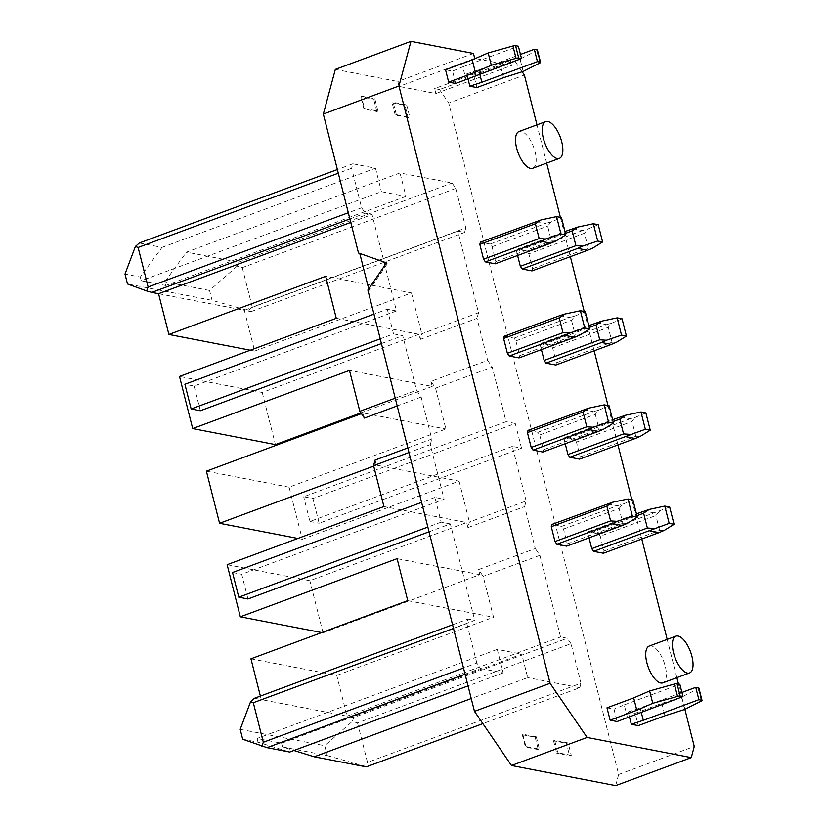 <?xml version="1.0" encoding="UTF-8"?>
<svg xmlns="http://www.w3.org/2000/svg" width="827" height="827" viewBox="0 0 827 827"><rect width="100%" height="100%" fill="white"/><g stroke="black" fill="none" stroke-linecap="round" stroke-linejoin="round"><path stroke-width="0.62" stroke-dasharray="4.13 3.1" d="M524.638 506.569L526.137 500.986L469.426 522.023L467.927 527.605L524.638 506.569L535.265 548.559L478.554 569.596L479.836 574.662L323.047 632.82L321.703 632.562M227.136 564.696L309.856 580.699L466.645 522.54L383.924 506.537M323.047 632.82L309.856 580.699M349.873 218.948L365.327 213.221L372.067 214.524L396.474 310.983L194.097 386.054L184.907 384.276M194.097 386.054L200.341 410.75M684.88 709.349L678.471 683.991M676.858 677.644L667.182 639.395M641.783 539.028L631.838 499.715M617.976 444.916L608.021 405.592M594.158 350.803L584.203 311.479M570.341 256.68L560.396 217.367M546.668 163.105L536.981 124.856M522.137 71.763L515.128 61.508L439.509 89.554L434.609 88.603L510.228 60.557L515.128 61.508M510.228 60.557L511.479 65.498L475.349 58.51M649.216 646.063A19.61 8.26 -110.4 0 1 651.356 645.928A19.61 8.26 -110.4 0 1 664.577 663.905A19.61 8.26 -110.4 0 1 662.861 682.844M532.66 168.305A19.61 8.26 69.6 0 0 534.376 149.367A19.61 8.26 69.6 0 0 521.155 131.39A19.61 8.26 69.6 0 0 519.025 131.524M566.66 546.14L567.26 543.908L563.507 529.084L561.657 526.375L551.857 524.483M603.431 553.253L604.03 551.02L600.278 536.196L598.428 533.498L588.617 531.596L588.018 533.828L636.904 515.697M589.041 537.839L588.018 533.828M467.886 78.451L466.728 73.872L473.726 75.226L476.848 87.579M455.656 83.475L452.534 71.122L445.536 69.768M629.337 716.502L628.179 711.923L635.177 713.277L638.299 725.62M606.987 707.819L613.985 709.173L617.107 721.526M495.218 263.803L495.818 261.57L492.065 246.746L490.215 244.037L480.415 242.146M531.978 270.915L532.588 268.682L528.835 253.858L526.985 251.15L517.175 249.258L516.575 251.491L565.461 233.359M517.588 255.502L516.575 251.491M504.222 336.258L514.032 338.15L515.883 340.858L519.635 355.682L575.23 335.059L579.799 335.09M519.036 357.915L519.635 355.682M555.796 365.027L556.395 362.795L552.643 347.971L550.792 345.262L540.992 343.37L540.393 345.603L589.279 327.471M541.406 349.614L540.393 345.603M528.039 430.371L537.85 432.263L539.7 434.971L543.442 449.795L599.048 429.172L603.617 429.203M542.843 452.028L543.442 449.795M579.613 459.14L580.213 456.907L576.46 442.083L574.61 439.375L564.81 437.483L564.21 439.716L613.086 421.584M565.223 443.727L564.21 439.716M242.683 739.224L258.003 742.191L289.698 752.053M139.329 243.004L161.999 247.397L140.311 277.055L124.991 274.088M258.003 742.191L257.073 738.48L281.583 743.225L282.514 746.936L293.926 750.482M281.583 743.225L521.765 654.136L527.698 677.602L471.235 698.546M473.457 53.445L397.849 81.491L399.09 86.432L435.86 93.544L434.609 88.603M474.708 58.386L399.09 86.432M368.718 288.819L369.09 290.298L387.76 263.11L386.529 262.872M369.09 290.298L367.87 290.06M357.491 722.881L367.488 762.401L580.988 683.216L570.992 643.685L357.491 722.881L352.302 721.413L353.791 717.464L567.291 638.279L560.551 636.966L539.886 555.331L535.265 548.559M358.494 253.01L387.76 263.11M161.999 247.397L375.499 168.201L352.819 163.808L351.62 168.284L361.626 207.804L365.327 213.221M361.626 207.804L348.301 212.746M282.514 746.936L327.254 755.589L324.753 745.706L352.302 721.413M240.192 729.342L324.753 745.706M335.338 69.396L397.849 81.491M455.791 188.432L242.29 267.628L237.111 266.16L238.589 262.211L186.509 252.132L400.01 172.946L452.09 183.015L455.791 188.432L465.797 227.963L252.297 307.148L248.358 310.621L212.053 300.335L127.492 283.971M238.589 262.211L452.09 183.015M158.567 293.719L244.358 310.311L254.664 351.072L250.261 350.214M336.289 318.312L419.02 334.315L420.302 339.38L421.801 333.798L478.513 312.761L457.848 231.115L244.358 310.311L251.098 311.614L248.358 310.621M351.62 168.284L338.305 173.215M352.819 163.808L337.375 169.545M140.311 277.055L141.252 280.756L381.433 191.668L405.943 196.412L400.01 172.946M375.499 168.201L381.433 191.668M419.02 334.315L262.231 392.474L179.5 376.461M262.231 392.474L275.422 444.595M435.55 388.142L492.261 367.105L487.63 360.334L430.919 381.371L435.55 388.142L445.898 429.017L289.109 487.175L302.3 539.297L297.896 538.449M289.109 487.175L206.388 471.173M420.302 339.38L477.003 318.343L487.63 360.334M478.513 312.761L477.003 318.343M526.137 500.986L512.327 446.394L521.517 448.172L319.139 523.243L312.885 498.536L303.695 496.758L506.072 421.698L492.261 367.105M521.517 448.172L515.262 423.476L312.885 498.536M580.988 683.216L579.789 687.682L482.865 723.635M366.289 766.867L363.56 765.874L367.488 762.401M579.789 687.682L527.698 677.602M512.327 446.394L309.949 521.465L303.695 496.758M309.949 521.465L319.139 523.243M302.3 539.297L459.088 481.138L376.357 465.136L375.076 460.07M459.088 481.138L469.426 522.023M467.927 527.605L466.645 522.54M254.664 351.072L411.453 292.913L325.662 276.311M327.254 755.589L363.56 765.874M465.074 674.201L480.518 668.474L476.817 663.058L463.502 667.999M396.474 310.983L387.284 309.205L373.959 314.146M254.52 698.257L261.26 699.57L260.381 696.086M250.953 658.809L336.734 675.401L347.051 716.161L261.26 699.57L474.76 620.374L468.02 619.072L466.821 623.537L453.496 628.479M429.037 531.813L450.353 523.915L474.76 620.374M247.976 598.975L241.722 574.279L444.099 499.208L430.288 444.616L408.972 452.524M242.29 267.628L252.297 307.148M407.814 447.924L431.787 439.034L421.16 397.043L416.539 390.272L395.223 398.18M430.288 444.616L431.787 439.034M373.69 466.128L376.357 465.136M480.518 668.474L503.188 672.858L497.254 649.391L521.765 654.136M497.254 649.391L257.073 738.48M387.284 309.205L393.528 333.901L380.213 338.843M439.509 89.554L448.761 103.086L524.38 75.04M615.65 785.65L618.658 774.486L448.761 103.086M450.353 523.915L441.163 522.137L434.909 497.43L444.099 499.208M476.817 663.058L466.821 623.537M570.992 643.685L567.291 638.279M515.262 423.476L506.072 421.698M457.848 231.115L464.588 232.428L465.797 227.963M393.528 333.901L402.718 335.679L416.539 390.272M408.093 117.579L395.223 115.087L396.329 114.674L409.82 117.279L408.093 117.579L404.961 105.225L406.688 104.936L409.82 117.279M396.329 114.674L393.207 102.321L406.688 104.936M361.347 96.159L374.827 98.764L377.949 111.118L364.469 108.513L361.347 96.159L360.841 96.687L373.711 99.178L374.827 98.764M522.292 734.738L535.162 737.229L536.278 736.816L522.798 734.211L522.292 734.738L525.424 747.091L525.92 746.554L522.798 734.211M536.278 736.816L539.4 749.169L525.92 746.554M571.271 755.33L557.78 752.725L554.659 740.372L568.139 742.977L571.271 755.33L569.545 755.63L556.674 753.139L557.78 752.725M618.658 774.486L694.266 746.44M407.732 600.65L493.523 617.252L483.175 576.367L478.554 569.596M479.836 574.662L397.105 558.659M421.16 397.043L397.187 405.933M452.565 624.798L468.02 619.072M381.412 343.587L402.718 335.679M350.751 222.422L372.067 214.524M430.919 381.371L432.201 386.436L349.48 370.424M364.449 418.08L363.167 413.014L445.898 429.017M361.43 413.655L363.167 413.014M503.188 672.858L468.03 685.903M360.903 412.88L432.201 386.436M435.86 93.544L511.479 65.498M411.453 292.913L421.801 333.798M237.111 266.16L209.551 290.453L212.053 300.335M141.252 280.756L165.762 285.501L164.821 281.8L186.509 252.132M405.943 196.412L165.762 285.501M539.886 555.331L483.175 576.367M251.098 311.614L464.588 232.428M209.551 290.453L164.821 281.8M336.734 675.401L493.523 617.252M353.791 717.464L347.051 716.161L560.551 636.966M441.163 522.137L427.838 527.078M232.532 572.501L241.722 574.279M434.909 497.43L421.594 502.371M567.26 543.908L622.855 523.284L627.424 523.315M588.617 531.596L636.439 513.856M563.507 529.084L619.113 508.46L622.855 523.284M669.674 507.034L598.428 533.498M659.367 511.375L655.873 515.572L600.278 536.196M604.03 551.02L659.626 530.396L664.195 530.427M654.023 512.874L644.223 510.972M659.626 530.396L655.873 515.572M466.728 73.872L478.719 69.913L479.763 74.048M478.719 69.913L520.462 54.427M537.436 50.023A2.615 0.589 -14.2 0 1 536.785 50.612L520.038 59.079L500.407 65.323L473.726 75.226M503.54 77.676L500.407 65.323M523.171 71.432L520.038 59.079M452.534 71.122L462.789 66.832L465.911 79.185M462.789 66.832L518.384 46.209M395.223 115.087L392.101 102.734L393.207 102.321M392.101 102.734L404.961 105.225M364.469 108.513L363.973 109.04L360.841 96.687M377.949 111.118L376.843 111.531L363.973 109.04M376.843 111.531L373.711 99.178M641.214 712.088L640.17 707.964L681.913 692.478M628.179 711.923L640.17 707.964M635.177 713.277L661.858 703.374L681.489 697.13L698.236 688.664A2.615 0.589 165.8 0 0 698.887 688.064M681.489 697.13L684.622 709.483M661.858 703.374L664.991 715.727M627.362 717.226L624.24 704.883L613.985 709.173M624.24 704.883L679.835 684.26M535.162 737.229L538.294 749.582L539.4 749.169M538.294 749.582L525.424 747.091M568.139 742.977L566.412 743.277L569.545 755.63M554.659 740.372L553.552 740.785L566.412 743.277M553.552 740.785L556.674 753.139M532.588 268.682L588.183 248.059L592.752 248.09M588.183 248.059L584.431 233.235L528.835 253.858M598.231 224.686L587.925 229.027L584.431 233.235M555.982 240.967L551.413 240.946L547.66 226.122L551.164 221.915L561.471 217.573M490.215 244.037L545.81 223.414L536.01 221.522M551.164 221.915L545.81 223.414M492.065 246.746L547.66 226.122M572.78 228.634L582.58 230.526L587.925 229.027M517.175 249.258L564.996 231.519M582.58 230.526L526.985 251.15M495.818 261.57L551.413 240.946M514.032 338.15L569.627 317.527L559.827 315.635M515.883 340.858L571.478 320.235L574.972 316.028L569.627 317.527M574.972 316.028L585.278 311.686M556.395 362.795L612.001 342.171L608.248 327.347L552.643 347.971M571.478 320.235L575.23 335.059M540.992 343.37L588.814 325.631M550.792 345.262L606.398 324.639L596.587 322.747M622.049 318.808L611.742 323.14L608.248 327.347M606.398 324.639L611.742 323.14M612.001 342.171L616.57 342.202M645.866 412.921L635.56 417.253L632.055 421.46L576.46 442.083M620.405 416.86L630.205 418.751L635.56 417.253M537.85 432.263L593.445 411.639L583.635 409.747M539.7 434.971L595.295 414.348L598.789 410.14L593.445 411.639M598.789 410.14L609.096 405.799M595.295 414.348L599.048 429.172M580.213 456.907L635.808 436.284L640.377 436.315M635.808 436.284L632.055 421.46M630.205 418.751L574.61 439.375M564.81 437.483L612.621 419.744M561.657 526.375L617.262 505.752L607.452 503.86M619.113 508.46L622.607 504.253L617.262 505.752M622.607 504.253L632.913 499.921M539.917 62.966L536.785 50.612M698.236 688.664L701.368 701.007"/><path stroke-width="1.24" d="M321.703 632.562L240.326 616.818L227.136 564.696L383.924 506.537L373.577 465.653L375.076 460.07L407.814 447.924M373.959 314.146L184.907 384.276L191.151 408.972L200.341 410.75L381.412 343.587M684.88 709.349L694.266 746.44L691.269 757.604L587.098 737.446L550.079 683.298L474.471 711.344L511.479 765.492L587.098 737.446M678.471 683.991L676.858 677.644M667.182 639.395L641.783 539.028M631.838 499.715L617.976 444.916M608.021 405.592L594.158 350.803M584.203 311.479L570.341 256.68M560.396 217.367L546.668 163.105M536.981 124.856L524.38 75.04L522.137 71.763M475.349 58.51L474.708 58.386L473.457 53.445L410.957 41.35L398.945 86.008L550.079 683.298M689.553 672.94L662.861 682.844A19.61 8.26 -110.4 0 1 660.732 682.978A19.61 8.26 -110.4 0 1 647.51 665.001A19.61 8.26 -110.4 0 1 649.216 646.063L675.907 636.159A19.61 8.26 -110.4 0 1 678.037 636.025A19.61 8.26 -110.4 0 1 691.258 654.002A19.61 8.26 -110.4 0 1 689.553 672.94A19.61 8.26 -110.4 0 1 687.413 673.075A19.61 8.26 -110.4 0 1 674.191 655.108A19.61 8.26 -110.4 0 1 675.907 636.159M545.706 121.621L519.025 131.524A19.61 8.26 69.6 0 0 517.309 150.462A19.61 8.26 69.6 0 0 530.531 168.439A19.61 8.26 69.6 0 0 532.66 168.305L559.352 158.402A19.61 8.26 69.6 0 0 561.057 139.463A19.61 8.26 69.6 0 0 547.836 121.486A19.61 8.26 69.6 0 0 545.706 121.621A19.61 8.26 69.6 0 0 543.99 140.569A19.61 8.26 69.6 0 0 557.212 158.536A19.61 8.26 69.6 0 0 559.352 158.402M551.258 526.716L606.853 506.093L612.456 502.289L551.857 524.483L551.258 526.716L555.01 541.54L556.86 544.249L566.66 546.14L622.255 525.517L612.456 523.625L556.86 544.249M593.621 551.361L603.431 553.253L659.026 532.629L649.216 530.738L593.621 551.361L591.77 548.652L589.041 537.839M479.763 74.048L481.841 82.266L537.436 61.643L540.248 62.19A2.615 0.589 -14.2 0 1 540.558 62.366A2.615 0.589 -14.2 0 1 539.917 62.966L523.171 71.432L503.54 77.676L476.848 87.579L469.85 86.225L467.886 78.451M521.506 58.562L455.656 83.475L448.658 82.121L445.536 69.768L472.227 59.875L488.178 52.918L512.926 45.992A2.615 0.589 -14.2 0 1 515.572 45.671L518.384 46.209L521.506 58.562L518.705 58.014L515.572 45.671M629.337 716.502L631.301 724.266L638.299 725.62L664.991 715.727L684.622 709.483L701.368 701.007A2.615 0.589 165.8 0 0 702.009 700.417A2.615 0.589 165.8 0 0 701.699 700.231L698.887 699.694L643.292 720.317L641.214 712.088M610.109 720.172L617.107 721.526L682.957 696.603L680.156 696.065A2.615 0.589 165.8 0 0 677.509 696.396L652.751 703.312L636.8 710.269L610.109 720.172L606.987 707.819L633.678 697.916L636.8 710.269M479.815 244.379L535.41 223.755L541.003 219.951L480.415 242.146L479.815 244.379L483.557 259.192L485.408 261.901L495.218 263.803L550.813 243.179L555.982 240.967L565.844 234.868L561.471 217.573L556.561 216.622L560.944 233.917L565.844 234.868M517.588 255.502L520.328 266.304L522.178 269.013L531.978 270.915L587.583 250.292L592.752 248.09L602.614 241.98L598.231 224.686L593.331 223.745L577.773 227.063L572.181 230.867L575.923 245.681L582.601 246.126L597.704 241.029L593.331 223.745M509.225 356.013L519.036 357.915L574.631 337.292L564.82 335.39L509.225 356.013L507.375 353.305L503.622 338.491L559.228 317.868L562.97 332.681L507.375 353.305M559.228 317.868L564.82 314.064L559.827 315.635L504.222 336.258L503.622 338.491M545.996 363.125L555.796 365.027L611.391 344.404L601.591 342.502L545.996 363.125L544.145 360.427L541.406 349.614M533.043 450.126L542.843 452.028L598.448 431.405L588.638 429.502L593.455 427.239L586.788 426.804L531.192 447.428L533.043 450.126L588.638 429.502M527.44 432.604L583.035 411.98L588.638 408.176L528.039 430.371L527.44 432.604L531.192 447.428M569.803 457.248L579.613 459.14L635.208 438.517L625.408 436.625L569.803 457.248L567.953 454.54L565.223 443.727M452.565 624.798L254.52 698.257L250.581 701.73L240.192 729.342L242.683 739.224L267.018 747.66L289.698 752.053L468.03 685.903M135.39 246.477L124.991 274.088L127.492 283.971L146.637 290.939L148.126 287L138.119 247.469L135.39 246.477L139.329 243.004L337.375 169.545M293.926 750.482L314.208 756.798L471.235 698.546M398.945 86.008L323.336 114.064L358.494 253.01L386.529 262.872L367.87 290.06L474.471 711.344M250.261 350.214L168.884 334.47L158.567 293.719L151.827 292.407L349.873 218.948M348.301 212.746L148.126 287M151.827 292.407L146.637 290.939M323.336 114.064L335.338 69.396L410.957 41.35M338.305 173.215L138.119 247.469M360.903 412.88L275.422 444.595L192.691 428.582L179.5 376.461L336.289 318.312L325.662 276.311L168.884 334.47M297.896 538.449L219.569 523.295L206.388 471.173L361.43 413.655M482.865 723.635L366.289 766.867L314.208 756.798M261.839 746.192L263.317 742.253L253.32 702.723L250.581 701.73M463.502 667.999L263.317 742.253M267.018 747.66L465.074 674.201M511.479 765.492L615.65 785.65L691.269 757.604M240.326 616.818L397.105 558.659L407.732 600.65L250.953 658.809L260.381 696.086M429.037 531.813L247.976 598.975L238.786 597.197L232.532 572.501L421.594 502.371M408.972 452.524L373.577 465.653M219.569 523.295L373.69 466.128M359.766 253.455L368.718 288.819M380.213 338.843L191.151 408.972M395.223 398.18L359.828 411.308L364.449 418.08L397.187 405.933M453.496 628.479L253.32 702.723M192.691 428.582L349.48 370.424L359.828 411.308M158.567 293.719L350.751 222.422M427.838 527.078L238.786 597.197M637.286 517.206L632.913 499.921L628.013 498.97L632.386 516.265L637.286 517.206L627.424 523.315L622.255 525.517M632.386 516.265L617.273 521.351L610.605 520.917L555.01 541.54M612.456 523.625L617.273 521.351M636.439 513.856L649.216 509.411L643.623 513.205L636.904 515.697M612.456 502.289L628.013 498.97M606.853 506.093L610.605 520.917M649.216 530.738L669.146 523.377L674.057 524.318L669.674 507.034L664.774 506.083L649.216 509.411M669.146 523.377L664.774 506.083M613.469 423.093L609.096 405.799L604.196 404.858L608.569 422.142L613.469 423.093L603.617 429.203L598.448 431.405M608.569 422.142L593.455 427.239M591.77 548.652L647.365 528.029L643.623 513.205M654.043 528.463L647.365 528.029M674.057 524.318L664.195 530.427L659.026 532.629M481.841 82.266L469.85 86.225M520.462 54.427L534.314 49.289L537.126 49.837A2.615 0.589 -14.2 0 1 537.436 50.023L540.558 62.366M537.436 61.643L534.314 49.289M448.658 82.121L475.349 72.228L491.3 65.271L516.058 58.345A2.615 0.589 -14.2 0 1 518.705 58.014M491.3 65.271L488.178 52.918M475.349 72.228L472.227 59.875M631.301 724.266L643.292 720.317M681.913 692.478L695.765 687.34L698.577 687.878L701.699 700.231M702.009 700.417L698.887 688.064A2.615 0.589 165.8 0 0 698.577 687.878M695.765 687.34L698.887 699.694M682.957 696.603L679.835 684.26L677.024 683.712A2.615 0.589 165.8 0 0 674.377 684.043L649.629 690.969L633.678 697.916M649.629 690.969L652.751 703.312M522.178 269.013L577.773 248.389L587.583 250.292M582.601 246.126L577.773 248.389M520.328 266.304L575.923 245.681M541.003 219.951L556.561 216.622M535.41 223.755L539.163 238.569L483.557 259.192M597.704 241.029L602.614 241.98M577.773 227.063L564.996 231.519M565.461 233.359L572.181 230.867M485.408 261.901L541.013 241.277L550.813 243.179M541.013 241.277L545.83 239.003L539.163 238.569M560.944 233.917L545.83 239.003M589.661 328.981L585.278 311.686L580.378 310.745L584.751 328.03L589.661 328.981L579.799 335.09L574.631 337.292M621.522 335.142L617.149 317.857L601.591 321.176L595.988 324.98L599.74 339.804L606.408 340.238L621.522 335.142L626.421 336.093L622.049 318.808L617.149 317.857M564.82 314.064L580.378 310.745M606.408 340.238L601.591 342.502M544.145 360.427L599.74 339.804M588.814 325.631L601.591 321.176M589.279 327.471L595.988 324.98M626.421 336.093L616.57 342.202L611.391 344.404M564.82 335.39L569.648 333.116L562.97 332.681M584.751 328.03L569.648 333.116M625.408 436.625L645.339 429.265L650.239 430.205L645.866 412.921L640.956 411.97L625.398 415.288L612.621 419.744M645.339 429.265L640.956 411.97M583.035 411.98L586.788 426.804M588.638 408.176L604.196 404.858M630.226 434.351L623.558 433.917L619.805 419.093L613.086 421.584M567.953 454.54L623.558 433.917M650.239 430.205L640.377 436.315L635.208 438.517M625.398 415.288L619.805 419.093M540.248 62.19L537.126 49.837M516.058 58.345L512.926 45.992M677.024 683.712L680.156 696.065M674.377 684.043L677.509 696.396"/></g></svg>
